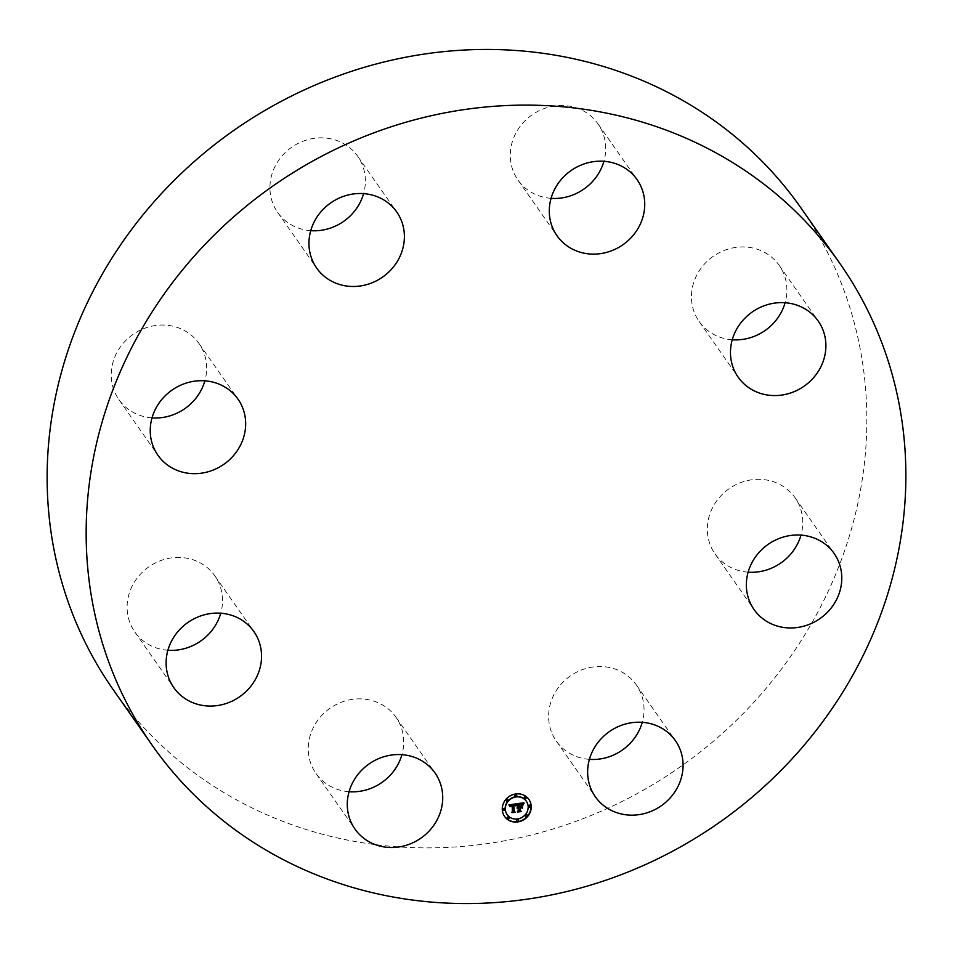 <?xml version="1.0" encoding="UTF-8"?>
<svg xmlns="http://www.w3.org/2000/svg" width="953" height="953" viewBox="0 0 953 953"><rect width="100%" height="100%" fill="white"/><g stroke="black" fill="none" stroke-linecap="round" stroke-linejoin="round"><path stroke-width="0.71" stroke-dasharray="4.76 3.57" d="M349.072 791.717A48.877 45.256 -35 0 1 320.887 779.22A48.877 45.256 -35 0 1 315.955 773.407A48.877 45.256 -35 0 1 326.736 710.783A48.877 45.256 -35 0 1 391.099 711.486A48.877 45.256 -35 0 1 396.019 717.299A48.877 45.256 -35 0 1 401.928 754.669M800.794 207.706A419.832 388.717 -35 0 1 734.572 722.076A419.832 388.717 -35 0 1 113.181 689.627M167.895 650.268A48.877 45.256 -35 0 1 134.79 631.958A48.877 45.256 -35 0 1 127.142 605.346A48.877 45.256 -35 0 1 162.213 560.078A48.877 45.256 -35 0 1 214.842 575.85A48.877 45.256 -35 0 1 222.49 602.463A48.877 45.256 -35 0 1 220.751 613.22M152.015 417.879A48.877 45.256 -35 0 1 118.911 399.581A48.877 45.256 -35 0 1 126.618 339.685A48.877 45.256 -35 0 1 198.963 343.461A48.877 45.256 -35 0 1 204.871 380.831M310.738 230.686A48.877 45.256 -35 0 1 277.621 212.376A48.877 45.256 -35 0 1 276.203 164.273A48.877 45.256 -35 0 1 319.624 137.863A48.877 45.256 -35 0 1 357.685 156.268A48.877 45.256 -35 0 1 363.593 193.638M551.072 198.331A48.877 45.256 -35 0 1 522.887 185.847A48.877 45.256 -35 0 1 517.967 180.022A48.877 45.256 -35 0 1 528.736 117.398A48.877 45.256 -35 0 1 593.1 118.101A48.877 45.256 -35 0 1 598.019 123.914A48.877 45.256 -35 0 1 603.928 161.283M732.249 339.78A48.877 45.256 -35 0 1 699.133 321.471A48.877 45.256 -35 0 1 691.485 294.858A48.877 45.256 -35 0 1 726.567 249.591A48.877 45.256 -35 0 1 779.197 265.363A48.877 45.256 -35 0 1 786.844 291.975A48.877 45.256 -35 0 1 785.105 302.732M748.129 572.169A48.877 45.256 -35 0 1 715.012 553.86A48.877 45.256 -35 0 1 722.731 493.976A48.877 45.256 -35 0 1 795.076 497.752A48.877 45.256 -35 0 1 800.985 535.121M589.407 759.362A48.877 45.256 -35 0 1 556.302 741.065A48.877 45.256 -35 0 1 554.872 692.962A48.877 45.256 -35 0 1 598.305 666.54A48.877 45.256 -35 0 1 636.354 684.945A48.877 45.256 -35 0 1 642.262 722.314M528.82 799.305A14.843 13.747 145 0 0 528.712 799.162A14.843 13.747 145 0 0 511.987 794.647A14.843 13.747 145 0 0 502.1 809.633A14.843 13.747 145 0 0 504.411 816.209A14.843 13.747 145 0 0 504.506 816.34M507.079 814.541A11.698 10.828 145 0 0 520.243 817.924A11.698 10.828 145 0 0 527.95 806.155A11.698 10.828 145 0 0 526.235 801.116M515.085 795.838A0.905 0.834 145 0 0 516.526 794.826M528.867 806.595A0.905 0.834 145 0 0 530.309 805.583M524.472 798.269A0.905 0.834 145 0 0 525.913 797.256M516.788 820.831A0.905 0.834 145 0 0 518.229 819.818M525.687 815.935A0.905 0.834 145 0 0 527.128 814.922M503.017 810.074A0.905 0.834 145 0 0 504.459 809.061M506.198 800.723A0.905 0.834 145 0 0 507.639 799.71M507.401 818.401A0.905 0.834 145 0 0 508.842 817.388M517.765 804.094L517.324 807.346M517.979 807.191L517.05 808.001L518.015 807.644L517.777 811.122M520.183 810.8L519.456 810.098M521.684 805.619L519.754 806.429L519.588 804.07L522.089 804.201L519.421 803.927L519.206 806.512M523.209 802.879L516.86 803.427M516.478 803.784L508.711 804.582L509.748 806.345M511.856 804.689L510.093 806.512L511.88 805.154L512.011 811.992M514.191 811.694L513.56 811.11M522.315 805.571L522.137 807.858L522.125 805.285M516.895 804.118L515.74 805.714L516.705 803.832M524.126 803.129L522.78 804.808L523.924 802.855M515.228 805.214L513.441 804.761L514.072 811.301M514.787 811.956L511.761 812.361L514.894 812.111M515.061 812.087L514.072 811.063M513.441 804.761L515.085 805.011M521.315 807.56L519.659 807.31L520.04 810.36M520.838 811.134L517.372 811.611L520.946 811.289M521.124 811.265L520.004 810.074L519.826 807.465L521.112 807.286M396.019 717.299L435.033 772.978M315.955 773.407L354.981 829.086M779.197 265.363L818.21 321.042M699.133 321.471L738.158 377.15M118.911 399.581L157.924 455.248M198.963 343.461L237.988 399.14M795.076 497.752L834.089 553.419M715.012 553.86L754.037 609.539M277.621 212.376L316.646 268.055M357.685 156.268L396.698 211.935M636.354 684.945L675.379 740.624M556.302 741.065L595.315 796.732M517.967 180.022L556.981 235.701M598.019 123.914L637.045 179.593M134.79 631.958L173.803 687.637M214.842 575.85L253.867 631.529"/><path stroke-width="1.43" d="M401.928 754.669A48.877 45.256 -35 0 1 349.072 791.717M430.113 767.153A48.877 45.256 -35 0 1 435.033 772.978A48.877 45.256 -35 0 1 424.264 835.602A48.877 45.256 -35 0 1 359.9 834.899A48.877 45.256 -35 0 1 354.981 829.086A48.877 45.256 -35 0 1 365.761 766.462A48.877 45.256 -35 0 1 430.113 767.153M152.206 745.294L113.181 689.627A419.832 388.717 -35 0 1 179.402 175.257A419.832 388.717 -35 0 1 800.794 207.706L839.819 263.373A419.832 388.717 -35 0 1 773.598 777.743A419.832 388.717 -35 0 1 152.206 745.294A419.832 388.717 -35 0 1 218.428 230.924A419.832 388.717 -35 0 1 839.819 263.373M220.751 613.22A48.877 45.256 -35 0 1 167.895 650.268M204.871 380.831A48.877 45.256 -35 0 1 191.255 403.357A48.877 45.256 -35 0 1 152.015 417.879M363.593 193.638A48.877 45.256 -35 0 1 315.681 230.781A48.877 45.256 -35 0 1 310.738 230.686M603.928 161.283A48.877 45.256 -35 0 1 551.072 198.331M785.105 302.732A48.877 45.256 -35 0 1 732.249 339.78M800.985 535.121A48.877 45.256 -35 0 1 787.369 557.636A48.877 45.256 -35 0 1 748.129 572.169M642.262 722.314A48.877 45.256 -35 0 1 594.362 759.47A48.877 45.256 -35 0 1 589.407 759.362M730.51 350.537A48.877 45.256 -35 0 1 765.593 305.258A48.877 45.256 -35 0 1 818.21 321.042A48.877 45.256 -35 0 1 825.858 347.654A48.877 45.256 -35 0 1 790.787 392.922A48.877 45.256 -35 0 1 738.158 377.15A48.877 45.256 -35 0 1 730.51 350.537M230.269 459.024A48.877 45.256 -35 0 1 157.924 455.248A48.877 45.256 -35 0 1 165.631 395.364A48.877 45.256 -35 0 1 237.988 399.14A48.877 45.256 -35 0 1 230.269 459.024M761.745 549.643A48.877 45.256 -35 0 1 834.089 553.419A48.877 45.256 -35 0 1 826.382 613.315A48.877 45.256 -35 0 1 754.037 609.539A48.877 45.256 -35 0 1 761.745 549.643M354.695 286.46A48.877 45.256 -35 0 1 316.646 268.055A48.877 45.256 -35 0 1 315.217 219.952A48.877 45.256 -35 0 1 358.638 193.53A48.877 45.256 -35 0 1 396.698 211.935A48.877 45.256 -35 0 1 398.128 260.038A48.877 45.256 -35 0 1 354.695 286.46M637.319 722.219A48.877 45.256 -35 0 1 675.379 740.624A48.877 45.256 -35 0 1 676.797 788.727A48.877 45.256 -35 0 1 633.376 815.137A48.877 45.256 -35 0 1 595.315 796.732A48.877 45.256 -35 0 1 593.898 748.629A48.877 45.256 -35 0 1 637.319 722.219M561.901 241.514A48.877 45.256 -35 0 1 556.981 235.701A48.877 45.256 -35 0 1 567.762 173.077A48.877 45.256 -35 0 1 632.113 173.78A48.877 45.256 -35 0 1 637.045 179.593A48.877 45.256 -35 0 1 626.264 242.217A48.877 45.256 -35 0 1 561.901 241.514M261.515 658.142A48.877 45.256 -35 0 1 226.433 703.409A48.877 45.256 -35 0 1 173.803 687.637A48.877 45.256 -35 0 1 166.156 661.025A48.877 45.256 -35 0 1 201.238 615.745A48.877 45.256 -35 0 1 253.867 631.529A48.877 45.256 -35 0 1 261.515 658.142M502.302 809.907A14.843 13.747 -35 0 1 512.19 794.921A14.843 13.747 -35 0 1 528.915 799.448A14.843 13.747 -35 0 1 531.214 806.024A14.843 13.747 -35 0 1 521.327 820.998A14.843 13.747 -35 0 1 504.602 816.483A14.843 13.747 -35 0 1 502.302 809.907M504.506 816.34A14.843 13.747 145 0 0 521.22 820.688A14.843 13.747 145 0 0 531.024 805.738A14.843 13.747 145 0 0 528.82 799.305M526.235 801.116A11.698 10.828 145 0 0 526.139 800.973A11.698 10.828 145 0 0 512.964 797.411A11.698 10.828 145 0 0 505.173 809.216A11.698 10.828 145 0 0 506.984 814.398A11.698 10.828 145 0 0 507.079 814.541M516.526 794.826A0.905 0.834 145 0 0 514.834 795.302A0.905 0.834 145 0 0 515.085 795.838M530.309 805.583A0.905 0.834 145 0 0 528.617 806.059A0.905 0.834 145 0 0 528.867 806.595M525.913 797.256A0.905 0.834 145 0 0 524.221 797.732A0.905 0.834 145 0 0 524.472 798.269M518.229 819.818A0.905 0.834 145 0 0 516.538 820.307A0.905 0.834 145 0 0 516.788 820.831M527.128 814.922A0.905 0.834 145 0 0 525.425 815.411A0.905 0.834 145 0 0 525.687 815.935M504.459 809.061A0.905 0.834 145 0 0 502.755 809.55A0.905 0.834 145 0 0 503.017 810.074M507.639 799.71A0.905 0.834 145 0 0 505.948 800.198A0.905 0.834 145 0 0 506.198 800.723M508.842 817.388A0.905 0.834 145 0 0 507.151 817.877A0.905 0.834 145 0 0 507.401 818.401M528.153 806.429A11.698 10.828 -35 0 1 520.362 818.234A11.698 10.828 -35 0 1 507.175 814.672A11.698 10.828 -35 0 1 505.364 809.502A11.698 10.828 -35 0 1 513.155 797.697A11.698 10.828 -35 0 1 526.33 801.247A11.698 10.828 -35 0 1 528.153 806.429M516.478 803.784L515.68 805.761L514.846 804.701L513.381 804.749L513.75 811.384L514.549 811.956L511.654 812.337L512.5 811.503L512.083 805.428L510.296 806.655L512.047 804.963L510.439 805.356L509.95 806.631L508.914 804.856L516.478 803.784M516.895 804.118L515.942 805.988L516.895 804.118M515.275 805.297L513.846 805.19L514.263 811.337L515.347 812.349L511.964 812.635L514.989 812.23L514.072 811.408L513.643 805.047L515.228 805.214M517.062 803.701L523.614 802.819L522.709 804.797L521.613 803.76L519.206 803.927L519.409 806.786L519.611 804.213L522.208 804.368L519.79 804.356L519.945 806.715L521.839 805.416L522.018 807.977L519.445 807.298L519.647 810.372L520.517 811.063L517.408 811.48L518.384 810.55L518.206 807.918L517.253 808.275L518.17 807.465L516.943 807.989L518.146 806.953L517.967 804.38L517.062 803.701M524.126 803.129L522.971 805.082L524.126 803.129M522.315 805.571L522.494 808.204L522.315 805.571M521.315 807.56L520.016 807.739L520.195 810.348L521.398 811.539L517.741 812.027L521.029 811.42L520.04 810.443L519.85 807.596L521.315 807.56M517.205 803.677L517.967 804.38M517.324 807.346L518.17 807.465M517.777 811.122L520.183 810.8M519.647 810.372L519.242 807.024L521.827 807.691L521.684 805.619M519.409 806.786L519.016 803.641L521.422 803.486L522.518 804.511L523.209 802.879M509.95 806.631L510.153 805.142L512.047 804.963M512.011 811.992L514.191 811.694M513.75 811.384L513.179 804.475L514.942 804.606M515.502 805.452L516.133 803.832M514.072 811.301L514.989 812.23M514.263 811.337L513.667 805.047M520.04 810.36L521.029 811.42M516.776 795.35A0.905 0.834 -35 0 1 515.168 795.981A0.905 0.834 -35 0 1 515.621 794.671A0.905 0.834 -35 0 1 516.776 795.35M530.559 806.107A0.905 0.834 -35 0 1 528.951 806.738A0.905 0.834 -35 0 1 529.403 805.44A0.905 0.834 -35 0 1 530.559 806.107M526.175 797.78A0.905 0.834 -35 0 1 524.555 798.411A0.905 0.834 -35 0 1 525.02 797.101A0.905 0.834 -35 0 1 526.175 797.78M518.492 820.342A0.905 0.834 -35 0 1 516.871 820.974A0.905 0.834 -35 0 1 517.336 819.675A0.905 0.834 -35 0 1 518.492 820.342M527.378 815.458A0.905 0.834 -35 0 1 525.77 816.09A0.905 0.834 -35 0 1 526.223 814.779A0.905 0.834 -35 0 1 527.378 815.458M502.958 809.824A0.905 0.834 -35 0 1 504.566 809.192A0.905 0.834 -35 0 1 504.113 810.491A0.905 0.834 -35 0 1 502.958 809.824M506.138 800.472A0.905 0.834 -35 0 1 507.746 799.841A0.905 0.834 -35 0 1 507.294 801.151A0.905 0.834 -35 0 1 506.138 800.472M507.341 818.15A0.905 0.834 -35 0 1 508.962 817.519A0.905 0.834 -35 0 1 508.497 818.818A0.905 0.834 -35 0 1 507.341 818.15"/></g></svg>
